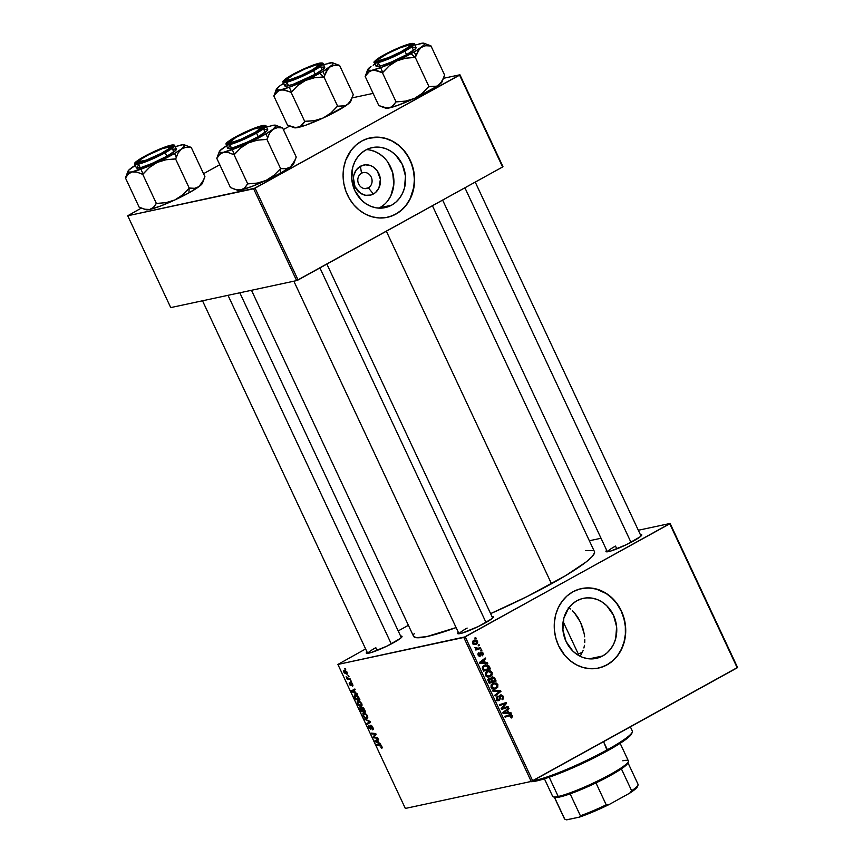 <?xml version="1.0" encoding="UTF-8"?>
<svg xmlns="http://www.w3.org/2000/svg" width="863" height="863" viewBox="0 0 863 863"><rect width="100%" height="100%" fill="white"/><g stroke="black" fill="none" stroke-linecap="round" stroke-linejoin="round"><path stroke-width="1.29" d="M361.521 173.247A8.134 7.098 77.9 0 0 358.663 184.024A8.134 7.098 77.9 0 0 368.361 187.854L373.399 193.992A15.426 13.474 -102.1 0 1 354.995 186.71A15.426 13.474 -102.1 0 1 360.421 166.279L361.521 173.247A8.134 7.098 -102.1 0 1 363.237 172.6A8.134 7.098 -102.1 0 1 371.608 178.048A8.134 7.098 -102.1 0 1 368.361 187.854A8.134 7.098 -102.1 0 1 366.646 188.501A8.134 7.098 -102.1 0 1 358.274 183.053A8.134 7.098 -102.1 0 1 361.521 173.247L360.421 166.279L365.47 164.811L370.745 165.674L373.204 166.958L377.325 170.971L380.4 179.353L378.922 187.994L375.599 192.438L373.399 193.992L370.95 195.006L365.685 195.308L360.615 193.301L354.995 186.71L353.399 177.907L353.895 174.984L356.354 169.849L360.421 166.279A15.426 13.474 -102.1 0 1 378.825 173.549A15.426 13.474 -102.1 0 1 373.399 193.992L368.361 187.854L364.812 188.619L368.361 187.854A8.134 7.098 77.9 0 0 371.219 177.088A8.134 7.098 77.9 0 0 361.521 173.247M379.04 208.145A30.701 26.829 77.9 0 0 379.828 207.724L391.543 205.211A30.701 26.829 -102.1 0 1 385.049 207.638A30.701 26.829 -102.1 0 1 353.431 187.066A30.701 26.829 -102.1 0 1 365.696 150.033L370.572 148.005L375.75 147.12L381.047 147.4L386.246 148.846L391.155 151.403L395.578 154.952L402.331 164.52L405.47 176.074L404.52 187.864L402.536 193.28L399.634 198.091L395.912 202.125L391.543 205.211L386.667 207.239L381.478 208.123L376.182 207.843L370.982 206.397L366.074 203.841L361.651 200.292L354.898 190.723L351.759 179.17L352.708 167.379L354.693 161.964L357.595 157.152L361.317 153.118L365.696 150.033A30.701 26.829 -102.1 0 1 372.18 147.605A30.701 26.829 -102.1 0 1 403.798 168.177A30.701 26.829 -102.1 0 1 391.543 205.211L379.828 207.724A30.701 26.829 77.9 0 0 393.032 174.013A30.701 26.829 77.9 0 0 366.484 149.612M387.239 217.336A40.647 35.512 77.9 0 0 395.718 214.143L395.944 214.089A40.647 35.512 -102.1 0 1 387.358 217.314A40.647 35.512 -102.1 0 1 345.502 190.076A40.647 35.512 -102.1 0 1 361.726 141.057L355.934 145.146L351.014 150.475L345.696 160.345L343.711 167.821L343.086 175.664L343.83 183.571L345.912 191.262L349.267 198.414L353.754 204.779L359.213 210.087L365.416 214.153L372.147 216.807L379.127 217.961L386.095 217.552L392.784 215.621L398.933 212.212L404.316 207.487L408.728 201.608L411.975 194.801L413.96 187.336L414.585 179.493L413.841 171.575L411.759 163.884L408.404 156.732L403.916 150.367L398.458 145.06L392.255 140.993L385.524 138.339L378.544 137.185L368.177 138.371L361.726 141.057A40.647 35.512 -102.1 0 1 370.313 137.832A40.647 35.512 -102.1 0 1 412.169 165.07A40.647 35.512 -102.1 0 1 395.944 214.089L395.718 214.143A40.647 35.512 77.9 0 0 411.975 165.178A40.647 35.512 77.9 0 0 370.205 137.864M602.687 655.966A30.701 26.829 -102.1 0 1 596.204 658.393A30.701 26.829 -102.1 0 1 564.585 637.822A30.701 26.829 -102.1 0 1 576.84 600.788L581.716 598.76L586.905 597.876L592.191 598.156L597.401 599.602L602.298 602.147L606.732 605.707L613.485 615.265L616.624 626.829L615.675 638.62L613.69 644.035L610.777 648.847L607.067 652.881L602.687 655.966L597.811 657.994L592.622 658.879L587.336 658.598L582.137 657.153L577.228 654.596L572.795 651.036L566.052 641.479L562.903 629.925L563.852 618.135L568.749 607.908L572.46 603.873L576.84 600.788A30.701 26.829 -102.1 0 1 583.323 598.35A30.701 26.829 -102.1 0 1 614.952 618.933A30.701 26.829 -102.1 0 1 602.687 655.966L589.289 658.836L602.687 655.966M598.393 668.091A40.647 35.512 77.9 0 0 606.872 664.898L607.088 664.844A40.647 35.512 -102.1 0 1 598.501 668.07A40.647 35.512 -102.1 0 1 556.646 640.831A40.647 35.512 -102.1 0 1 572.881 591.813L567.077 595.891L562.169 601.231L558.318 607.606L555.686 614.769L554.38 622.46L554.434 630.378L555.858 638.221L558.588 645.675L564.909 655.535L570.357 660.842L576.57 664.909L583.291 667.563L590.27 668.717L597.239 668.307L603.927 666.376L610.087 662.967L615.47 658.242L619.871 652.352L623.129 645.556L625.103 638.081L625.74 630.249L624.995 622.331L621.382 610.982L617.444 604.186L612.439 598.329L606.581 593.615L600.087 590.238L593.205 588.329L586.193 587.951L579.332 589.127L572.881 591.813A40.647 35.512 -102.1 0 1 581.468 588.588A40.647 35.512 -102.1 0 1 623.323 615.826A40.647 35.512 -102.1 0 1 607.088 664.844L606.872 664.898A40.647 35.512 77.9 0 0 623.118 615.934A40.647 35.512 77.9 0 0 581.349 588.609M375.804 647.671A18.576 2.309 -25.1 0 0 367.821 653.345A18.576 2.309 154.9 0 1 375.804 647.671L377.109 650.454L375.804 647.671M393.539 642.719A19.741 2.449 154.9 0 1 366.548 653.313A19.741 2.449 154.9 0 1 366.969 651.856L366.473 653.28L371.025 652.601L386.991 646.096L400.432 638.372L402.05 636.603L400.626 636.096A19.741 2.449 154.9 0 1 402.018 636.7A19.741 2.449 154.9 0 1 393.539 642.719M615.502 546.096A18.576 2.309 -25.1 0 0 607.52 551.781A18.576 2.309 154.9 0 1 615.502 546.096L616.808 548.89L615.502 546.096M633.237 541.155A19.741 2.449 154.9 0 1 606.247 551.748A19.741 2.449 154.9 0 1 606.667 550.292L606.171 551.716L610.724 551.036L626.689 544.531L640.119 536.808L641.738 535.038L640.324 534.531A19.741 2.449 154.9 0 1 641.716 535.136A19.741 2.449 154.9 0 1 633.237 541.155M467.142 628.081A18.576 2.309 -25.1 0 0 459.148 633.766A18.576 2.309 154.9 0 1 467.142 628.081M484.866 623.14A19.741 2.449 154.9 0 1 457.875 633.733A19.741 2.449 154.9 0 1 458.307 632.277L457.8 633.701L462.363 633.021L478.318 626.516L491.759 618.793L493.377 617.023L491.953 616.516A19.741 2.449 154.9 0 1 493.345 617.121A19.741 2.449 154.9 0 1 484.866 623.14M594.413 551.554L594.521 552.849L592.126 556.603L586.344 561.802L565.621 575.643L527.045 596.581L490.605 613.625A99.86 12.406 -25.1 0 0 551.489 583.766L386.344 231.219L551.489 583.766A99.86 12.406 -25.1 0 0 594.434 551.586L432.439 205.75M463.798 637.455L531.241 781.447L405.34 808.437L337.897 664.445L463.798 637.455L669.764 523.819L737.207 667.811L532.698 780.832L465.243 636.84L670.109 523.453L737.552 667.433L670.109 523.453L638.318 530.26L670.109 523.453L737.552 667.433L531.241 781.447L532.698 780.832L465.243 636.84L337.897 664.445L365.61 648.944L337.897 664.445L405.34 808.437L531.241 781.447L463.798 637.455M351.036 680.831L350.41 680.778L350.766 681.554L351.392 681.587L350.41 680.778L350.766 681.554L351.392 681.587L351.036 680.831M348.641 675.707L348.005 675.653L348.997 676.473L348.005 675.653L348.372 676.43L348.997 676.473L348.641 675.707M357.951 700.745L357.411 703.636L359.019 705.686L361.759 705.999L361.198 706.312L361.694 703.453L359.288 700.939L357.196 701.241L357.746 704.251L359.612 706.063L361.338 706.279L362.093 705.168L361.694 703.453L357.584 700.875M356.969 693.485L355.491 692.816L354.272 690.217L355.222 689.753L354.855 688.987L351.468 690.81L351.899 691.738L357.347 694.305L355.491 692.816L354.272 690.217L355.222 689.753L354.855 688.987L351.468 690.81L351.899 691.738L357.347 694.305L356.969 693.485M360.335 707.541L359.925 708.739L360.518 708.415L359.925 708.739L361.219 711.63L362.363 711.004L361.219 711.63L365.664 712.04L363.798 708.296L362.341 707.261L361.748 708.35L359.914 707.887L361.219 711.63L365.664 712.04L364.283 709.116L362.104 707.272L361.748 708.35L360.141 707.617M370.044 721.403L364.682 719.041L369.666 721.878L366.797 723.55L367.153 724.316L370.497 722.363L370.044 721.403L364.682 719.041L369.666 721.878L366.797 723.55L367.153 724.316L370.497 722.363L370.044 721.403M381.737 748.253L381.899 746.581L379.979 745.028L376.721 744.726L377.077 745.492L378.221 744.866L377.077 745.492L380.971 745.373L380.227 745.783L381.813 746.409L380.95 747.52L381.36 748.264L382.19 747.498L380.95 745.362L376.721 744.726L377.077 745.492L380.896 745.966L381.565 747.11L380.95 747.52L381.931 748.189M377.563 737.455L373.808 737.142L376.095 734.327L375.729 733.528L371.284 733.119L371.64 733.895L375.394 734.208L373.096 737.002L373.474 737.8L377.918 738.221L377.563 737.455L373.808 737.142L376.095 734.327L375.729 733.528L371.284 733.119L371.64 733.895L375.394 734.208L373.096 737.002L373.474 737.8L377.918 738.221L377.563 737.455M380.378 743.475L378.911 742.806L377.692 740.206L378.63 739.742L378.274 738.976L374.876 740.799L375.319 741.727L380.766 744.294L378.911 742.806L377.692 740.206L378.63 739.742L378.274 738.976L374.876 740.799L375.319 741.727L380.766 744.294L380.378 743.475M370.659 725.265L370.259 726.937L370.81 726.635L370.464 728.34L371.025 728.027L370.249 728.696L369.116 727.552L368.857 725.233L368.652 727.628L370.907 729.3L370.81 726.29L371.694 725.664L371.058 726.02L372.784 727.142L372.697 728.793L373.291 728.469L372.223 729.106L373.161 729.559L372.622 729.861L372.87 727.315L371.187 725.33L370.162 725.772L370.346 728.663L369.051 727.412L368.857 725.233L368.469 727.196L370.756 729.408L371.381 726.074L372.74 729.828L373.334 729.127L372.87 727.315L370.475 725.33M363.647 712.892L363.107 715.783L364.704 717.822L367.444 718.145L366.883 718.458L367.293 715.405L364.973 713.075L362.892 713.377L363.431 716.398L365.308 718.21L367.023 718.415L367.767 717.412L367.379 715.589L363.28 713.021M352.536 686.15L352.643 684.132L350.982 682.514L351.338 684.586L350.648 684.985L349.569 682.396L349.526 684.316L351.068 685.729L351.899 682.978L351.37 683.269L352.579 684.003L352.082 685.405L352.536 686.15L352.999 685.2L351.176 682.514L350.842 684.866L350.259 684.801L349.569 682.396L349.181 683.323L350.054 685.179L351.306 685.578L351.478 683.259L352.719 686.085M355.071 694.791L354.283 696.732L355.524 699.494L356.667 698.857L355.524 699.494L359.968 699.893L358.016 696.182L355.783 694.78L354.154 695.912L355.524 699.494L359.968 699.893L358.318 696.581L354.715 694.909M344.24 670.281L343.895 672.309L347.217 674.111L346.872 671.867L344.887 670.281L343.625 670.864L344.208 672.87L347.012 674.262L347.088 672.277L343.992 670.378M350.011 678.631L347.767 678.275L346.106 676.775L347.455 678.404L346.775 678.34L347.142 679.105L350.367 679.408L346.106 676.775L347.455 678.404L346.775 678.34L347.142 679.105L350.367 679.408L350.011 678.631M345.351 668.696L344.715 668.631L345.707 669.451L344.715 668.631L345.081 669.408L345.707 669.451L345.351 668.696M398.21 630.929L408.404 625.297L398.21 630.929M589.364 540.756L601.036 538.253L589.364 540.756M481.489 649.828L480.508 650.152L480.874 650.929L481.845 650.594L481.489 649.828L480.508 650.152L480.874 650.929L481.845 650.594L481.489 649.828M479.094 644.704L478.113 645.028L478.48 645.804L479.45 645.47L479.094 644.704L478.113 645.028L478.48 645.804L479.45 645.47L479.094 644.704M492.169 672.417L490.508 670.875L487.681 670.939L485.718 672.353L485.297 675.017L487.088 676.862L489.871 676.786L492.115 674.931L492.169 672.417L488.339 670.745L487.034 671.241L485.427 675.308L487.39 676.959L490.637 676.419L492.169 672.417M487.422 662.482L485.286 662.536L484.067 659.936L485.664 658.749L485.308 657.984L479.504 662.45L479.936 663.377L487.8 663.302L487.422 662.482L485.211 662.957L487.422 662.482L485.286 662.536L484.067 659.936L485.664 658.749L485.308 657.984L479.504 662.45L479.936 663.377L487.8 663.302L487.422 662.482M494.736 678.113L492.6 676.84L490.961 678.706L488.544 678.836L488.005 680.335L489.256 683.269L496.106 681.036L494.736 678.113L491.802 677.088L490.961 678.706L488.954 678.545L488.005 680.335L489.256 683.269L496.106 681.036L494.736 678.113M500.497 690.4L492.719 690.68L493.107 691.49L499.763 691.252L494.833 695.19L495.189 695.956L500.95 691.371L500.497 690.4L498.501 691.328L500.497 690.4L492.719 690.68L493.107 691.49L499.763 691.252L494.833 695.19L495.189 695.956L500.95 691.371L500.497 690.4M511.694 717.8L512.579 716.204L511.22 714.564L504.758 716.366L505.114 717.142L510.982 715.373L511.716 716.258L510.648 717.336L511.241 718.005L512.374 715.546L509.785 714.726L504.758 716.366L505.114 717.142L510.486 715.405L507.768 716.031L511.619 715.902L510.648 717.336L511.694 717.8M508.016 706.452L502.223 708.372L506.549 703.334L506.182 702.525L499.321 704.758L499.677 705.535L505.481 703.604L501.133 708.642L501.511 709.44L508.372 707.218L508.016 706.452L502.223 708.372L506.549 703.334L506.182 702.525L499.321 704.758L499.677 705.535L505.481 703.604L501.133 708.642L501.511 709.44L508.372 707.218L508.016 706.452M510.831 712.471L508.706 712.525L507.487 709.925L509.084 708.739L508.728 707.973L502.913 712.439L503.356 713.367L511.22 713.291L510.831 712.471L508.631 712.946L510.831 712.471L508.706 712.525L507.487 709.925L509.084 708.739L508.728 707.973L502.913 712.439L503.356 713.367L511.22 713.291L510.831 712.471M498.89 699.688L496.57 699.095L497.401 698.922L497.886 696.883L496.559 697.175L498.037 696.808L496.581 697.121L498.037 696.808L497.617 696.085L496.656 699.3L499.278 700.422L498.221 700.648L499.278 700.422L500.249 698.803L499.321 698.998L500.249 698.803L500.281 697.638L499.364 697.833L500.281 697.638L500.389 696.236L499.386 696.452L500.853 695.729L499.494 696.02L500.853 695.729L502.6 696.635L502.288 699.72L503.356 696.279L501.036 694.791L499.515 695.977L499.17 699.451L498.231 699.774L497.401 698.922L497.617 696.085L496.441 697.487L496.656 699.3L497.778 700.529L499.483 700.292L500.389 696.236L501.349 695.61L502.838 697.466L501.856 698.998L502.288 699.72L503.053 699.159L503.356 696.279L500.432 695.006L498.89 699.688L496.408 700.26M497.865 684.553L496.193 683.021L493.377 683.086L491.101 685.006L491.047 687.304L492.773 689.008L495.556 688.922L497.735 687.207L497.865 684.553L494.035 682.892L492.719 683.388L491.112 687.455L493.075 689.095L496.322 688.566L497.865 684.553M481.371 652.762L480.281 653L482.536 653.377L482.341 655.804L483.399 654.262L482.503 652.234L480.562 652.374L479.709 655.47L478.728 654.877L478.76 652.773L477.919 654.197L478.555 655.826L479.957 656.258L480.81 655.524L481.101 653.021L482.05 652.784L482.341 655.804L483.129 653.097L480.961 652.029L479.774 655.438L478.771 654.985L478.76 652.773L478.188 655.265L480.227 656.139L481.565 652.687L479.353 653.162M489.407 666.732L487.336 664.844L483.722 665.578L482.309 667.843L483.571 671.134L490.421 668.901L489.407 666.732L488.544 666.916L489.407 666.732L488.706 665.643L485.448 664.834L484.089 665.351L482.363 668.34L483.571 671.134L490.421 668.901L489.407 666.732M477.573 641.241L476.214 640.066L474.143 640.195L472.73 641.198L472.482 643.054L473.96 644.488L476.085 644.305L477.66 642.913L477.573 641.241L474.747 640.012L473.647 640.432L472.568 643.259L475.416 644.51L476.603 644.057L477.573 641.241M478.458 648.253L474.833 647.66L476.516 648.933L475.481 649.256L475.837 650.033L480.82 648.404L478.62 648.879L478.339 648.296L478.62 648.879L480.82 648.404L480.464 647.638L477.045 648.566L474.833 647.66L476.516 648.933L475.481 649.256L475.837 650.033L480.82 648.404L480.464 647.638L475.47 648.944M475.804 637.692L474.823 638.005L475.189 638.782L476.16 638.447L475.804 637.692L474.823 638.005L475.189 638.782L476.16 638.447L475.804 637.692M582.32 652.439A70.831 8.803 -25.1 0 0 578.232 653.874L582.32 652.439M580.756 655.233L583.118 650.529L580.756 655.233M583.917 647.973L584.456 645.319L583.917 647.973M584.747 642.547L584.801 639.699L584.747 642.547M584.629 636.808L584.219 633.863L584.629 636.808M582.773 627.994L584.219 633.863L580.54 622.309L582.773 627.994M577.681 617.121L580.54 622.309L574.251 612.59L577.681 617.121M572.385 610.67L574.251 612.59L572.385 610.67M568.339 607.498L570.411 608.965L568.339 607.498M253.625 188.781L296.635 280.604L170.734 307.595L127.724 215.772L253.625 188.781L459.591 75.157L502.6 166.98L298.08 279.99L255.07 188.166L459.936 74.779L502.946 166.602L459.936 74.779L443.366 78.328L459.936 74.779L502.6 166.98L296.635 280.604L298.08 279.99L255.07 188.166L127.724 215.772L141.381 208.048L127.724 215.772L170.734 307.595L296.635 280.604L253.625 188.781M203.539 173.69L219.763 164.725L203.539 173.69M283.377 129.569L289.741 126.063L283.377 129.569M352.028 97.907L373.118 93.387L352.028 97.907M251.478 290.292L413.56 636.311A99.86 12.406 -25.1 0 0 456.106 627.574L426.861 636.57L416.398 637.692L413.582 636.344M413.474 635.049L414.24 633.356M585.427 550.529L593.442 550.67M600.421 667.574L606.872 664.898L612.665 660.81L617.584 655.481L621.425 649.105L624.057 641.932L625.373 634.24L625.319 626.322L623.895 618.491L621.155 611.026L617.218 604.24L612.223 598.372L606.365 593.658L596.452 589.138L589.472 587.994L582.503 588.393M389.267 216.829L395.718 214.143L401.522 210.054L406.43 204.725L410.281 198.35L413.733 187.379L414.369 179.536L413.625 171.618L411.532 163.938L408.177 156.775L403.69 150.421L398.242 145.103L392.029 141.047L385.308 138.382L378.328 137.239L371.36 137.638M379.828 207.724L384.208 204.628M387.919 200.604L390.831 195.793L393.808 184.563L392.687 172.654L387.649 161.899M383.873 157.465L379.45 153.905L374.542 151.359L369.342 149.914M505.901 707.121L506.171 707.692L508.372 707.218L501.414 709.235L506.171 707.692L505.901 707.121M503.28 704.079L499.591 705.33L503.28 704.079M504.068 703.216L504.348 703.798L506.549 703.334L504.294 703.863L504.068 703.216M502.395 707.11L503.658 706.84L502.395 707.11M501.166 708.599L502.223 708.372L501.166 708.599M507.217 709.138L509.084 708.739L507.217 709.138M505.686 710.314L507.487 709.925L505.686 710.314M506.408 712.806L508.706 712.525L506.408 712.806M502.838 713.011L507.778 712.514L503.086 712.806L506.808 710.443L505.028 710.821L506.808 710.443L507.778 712.514L506.808 710.443L503.873 712.633L505.438 712.525L503.183 713M509.968 715.556L508.383 715.859M508.9 715.017L509.871 715.546M511.522 715.729L512.374 715.546L511.522 715.729M509.957 715.664L508.641 715.006M500.853 695.729L498.922 696.096M498.037 699.278L497.077 700.896M498.717 700.637L499.278 700.422M500.982 694.801L500.432 695.006M497.617 700.443L497.94 699.785M499.051 691.77L500.95 691.371L499.051 691.77M492.902 691.069L498.285 690.875L492.902 691.069M495.2 688.145L494.111 689.041L496.322 688.566L493.765 689.213L495.373 687.919M491.845 684.251L492.406 684.165M492.471 688.76L491.77 688.825M495.998 687.789L491.921 688.523L493.28 688.232L491.025 687.25L491.856 687.077L493.01 684.186L491.381 684.532L494.132 683.755L497.099 684.909L495.998 687.789L494.682 688.286L492.115 687.498L491.867 685.341L493.517 683.938L496.279 684.014L497.293 685.772L495.998 687.789M492.309 688.793L494.726 688.275M494.132 683.755L491.532 684.337M493.647 680.961L493.906 681.511L496.106 681.036L489.148 683.065L493.906 681.511L493.647 680.961M489.548 678.318L488.954 678.545M488.426 678.944L490.961 678.706L488.285 678.868M492.363 676.883L491.802 677.088M491.834 681.543L488.857 682.428L489.699 682.245L489.084 680.939L488.253 681.123L489.084 680.939L489.343 679.289L488.07 679.559L490.411 679.224L491.252 680.314L491.834 681.543L489.699 682.245L488.825 680.249L489.343 679.289L490.691 679.418L491.834 681.543M489.041 680.788L488.21 679.699M492.137 677.854L493.593 678.027L494.952 680.529L492.633 681.285L491.597 678.782L492.137 677.854L493.895 678.383L494.952 680.529L491.791 681.468L492.633 681.285L491.878 679.677L491.015 679.861L491.878 679.677L492.137 677.854L491.004 678.102L492.493 677.725L490.292 678.199M489.936 678.329L489.666 680.152M489.343 679.289L490.411 679.224M480.249 653.313L481.047 653.14L480.249 653.313M480.227 654.262L480.95 654.111L480.227 654.262M479.44 656.312L480.227 656.139L479.44 656.312M477.983 653.744L479.202 653.485L477.983 653.744M478.124 655.125L478.771 654.985L478.124 655.125M479.774 655.438L478.771 654.985M482.46 653.237L483.129 653.097L482.46 653.237M483.798 659.149L485.664 658.749L483.798 659.149M482.266 660.324L484.067 659.936L482.266 660.324M482.989 662.816L485.286 662.536L482.989 662.816M479.418 663.021L484.359 662.525L479.666 662.816L483.388 660.454L481.608 660.831L483.388 660.454L484.359 662.525L483.388 660.454L480.454 662.644L482.018 662.536L479.763 663.011M487.951 668.814L488.21 669.375L490.421 668.901L483.463 670.918L488.21 669.375L487.951 668.814M484.348 665.211L485.891 665.621M487.606 665.88L488.706 665.643L487.606 665.88M485.998 665.697L484.219 665.211M482.859 666.301L485.017 666.182M489.267 668.394L483.172 670.281L484.003 670.098L483.496 668.998L482.654 669.181L483.496 668.998L483.151 667.984L482.331 668.156L484.413 666.128L482.762 666.484L485.589 665.675L489.267 668.394L484.003 670.098L483.345 667.088L486.505 665.6L487.973 666.139L489.267 668.394M485.589 665.675L482.924 666.279M489.515 676.009L488.426 676.894L490.637 676.419L488.08 677.077M488.048 677.088L489.677 675.783M486.16 672.104L487.282 672.018M486.786 676.624L486.085 676.678M490.313 675.643L486.236 676.387L487.584 676.096L485.34 675.114L486.171 674.931L487.325 672.04L485.686 672.396L488.447 671.619L491.414 672.762L490.313 675.643L488.997 676.15L486.43 675.351L486.182 673.194L488.372 671.63L490.583 671.878L491.608 673.636L490.313 675.643M486.624 676.646L489.041 676.139M488.447 671.619L485.837 672.201M475.308 643.679L474.391 644.532L476.603 644.057L474.337 644.564M473.647 640.432L474.715 640.907M474.143 644.661L475.448 643.388M474.79 640.972L473.539 640.443M476.171 643.334L472.503 643.118L473.992 641.198L472.546 641.511L474.758 640.896L476.559 641.058L476.948 642.644L476.171 643.334L473.151 642.978L473.992 641.198L477.002 641.554L476.171 643.334L473.01 644.176M473.992 641.198L472.633 641.349M478.426 645.686L479.45 645.47L478.426 645.686M478.62 648.879L475.74 649.817L478.62 648.879M480.82 650.81L481.845 650.594L480.82 650.81M475.135 638.663L476.16 638.447L475.135 638.663M374.639 737.153L373.474 737.8L374.639 737.153M374.79 736.063L373.096 737.002L374.79 736.063M375.772 734.758L374.089 735.697L375.772 734.758M375.998 734.111L374.822 734.758L375.998 734.111M375.427 733.507L374.251 734.154L375.427 733.507M372.784 733.259L371.64 733.895L372.784 733.259M375.912 741.403L375.319 741.727L375.912 741.403M378.62 739.699L377.692 740.206L378.62 739.699M378.264 742.482L375.567 741.285L378.577 739.623L375.567 741.285L378.609 739.688L377.293 740.411L378.264 742.482L375.567 741.285L377.293 740.411L378.264 742.482M381.414 746.624L381.317 747.509M372.6 728.944L373.301 728.555M370.637 729.451L371.079 728.404M370.173 721.684L366.797 723.55L370.173 721.684M369.472 721.964L368.771 722.353L369.472 721.964M369.666 721.878L368.771 722.353M369.267 721.058L368.587 721.436L369.267 721.058M365.718 719.494L365.071 719.85L365.718 719.494M366.548 717.692L364.715 717.164L363.571 715.707L363.959 713.658L364.995 713.086L363.959 713.658L367.293 715.416L366.548 717.692L365.222 717.498L363.474 715.503L363.744 713.723L366.581 715.082L367.185 716.786L366.548 717.692L367.778 717.056M364.941 713.065L363.959 713.658M363.107 707.595L361.748 708.35L363.107 707.595M362.104 707.272L361.748 708.35M362.762 711.036L361.37 710.918L360.766 709.613L360.702 708.296L362.223 708.167L361.446 708.599L362.762 711.036L361.37 710.918L360.594 708.34L362.762 711.036M361.36 707.919L360.702 708.296M364.779 711.22L363.28 711.09L362.449 708.027L363.161 707.638L362.449 708.027L364.143 708.836L365.178 711.004L363.28 711.09L362.32 708.07L363.485 708.663L364.779 711.22M363.14 707.628L362.449 708.027M352.492 691.414L351.899 691.738L352.492 691.414M355.2 689.71L353.873 690.422L355.189 689.699M354.844 692.493L352.147 691.295L355.157 689.634L352.147 691.295L353.873 690.422L354.844 692.493L352.147 691.295L353.873 690.422L354.844 692.493M359.094 699.084L355.685 698.771L354.79 696.7L356.441 694.985L355.394 695.556L359.483 698.868L355.685 698.771L354.876 695.848L357.293 696.15L359.094 699.084M360.853 705.556L359.03 705.017L357.875 703.572L358.264 701.511L359.299 700.939L358.264 701.511L361.608 703.28L360.853 705.556L358.123 704.003L357.638 702.104L358.932 701.522L361.144 703.345L360.853 705.556L362.093 704.92M359.256 700.918L358.264 701.511M346.419 673.582L344.261 672.266L345.534 670.529L344.596 671.047L347.045 672.18L346.419 673.582L344.208 672.137L344.337 671.144L345.772 671.306L346.624 673.496M345.491 670.508L344.596 671.047M348.35 678.437L347.142 679.105L348.35 678.437M356.376 694.952L355.394 695.556M631.824 733.302L629.051 736.829L622.061 742.061L607.304 750.918L607.369 749.753A58.058 7.217 154.9 0 1 532.514 780.907A58.058 7.217 -25.1 0 0 607.369 749.753L603.571 741.662L607.304 750.918A56.904 7.066 -25.1 0 0 631.748 733.572L632.309 732.061A58.058 7.217 154.9 0 1 607.369 749.753A58.058 7.217 -25.1 0 0 632.342 731.047L630.368 726.851M530.314 781.641A56.904 7.066 -25.1 0 0 607.304 750.918L583.388 763.054L558.739 773.69L539.159 780.325L531.856 781.673L529.289 781.382M419.289 49.245L421.155 47.454A31.413 3.905 154.9 0 1 411.015 53.733L415.179 57.433A36.063 4.477 -25.1 0 0 415.47 57.271L417.757 51.532L421.155 47.454L425.61 45.717L430.928 45.847L444.618 75.059L442.136 80.939L438.749 85.016L436.635 86.181L428.976 86.624L415.286 57.411L419.289 49.245M384.736 54.768L398.275 48.22L409.375 44.337L411.802 44.207L411.543 45.372L403.517 50.744A19.741 2.449 154.9 0 1 376.516 61.349A19.741 2.449 154.9 0 1 384.736 54.768A19.741 2.449 154.9 0 1 403.377 46.192A19.741 2.449 154.9 0 1 411.996 44.725A19.741 2.449 154.9 0 1 403.517 50.744L389.979 57.292L378.879 61.187L376.441 61.316L376.7 60.14L384.736 54.768M377.886 64.035L376.322 66.494L381.414 65.728L391.446 62.007L406.57 54.682L404.909 51.133L414.402 44.024A22.06 2.74 154.9 0 1 404.909 51.133L406.57 54.682A22.06 2.74 -25.1 0 0 416.063 47.573L414.402 44.024C414.564 43.409 413.377 43.258 410.831 43.571C403.593 45.448 394.628 49.245 383.916 54.952L383.959 54.941C388.382 52.352 402.881 45.372 410.626 43.635C417.929 42.147 409.526 47.821 404.283 50.583L404.909 51.133A22.06 2.74 154.9 0 1 374.434 62.74L378.781 62.46L388.447 59.018L404.909 51.133L404.283 50.583L411.737 45.879L413.258 43.495L402.201 46.386L383.959 54.941L376.505 59.633L374.984 62.017L386.041 59.137L404.283 50.583C399.871 53.161 385.362 60.14 377.616 61.877C370.324 63.366 378.728 57.692 383.959 54.941L383.916 54.952C367.616 65.167 376.721 61.543 374.434 62.74L376.095 66.289A22.06 2.74 -25.1 0 0 406.57 54.682L415.545 48.684L415.837 47.368L412.277 47.713M442.158 81.284L440.303 83.787L436.635 86.181L428.577 86.807L422.212 93.409L414.477 98.425L405.707 101.09L396.074 101.888L382.395 72.665L389.148 65.879L396.883 60.863L405.653 58.199L415.286 57.411L428.976 86.624L422.212 93.409L414.477 98.425L396.969 105.664L387.066 108.069L378.825 105.577L365.146 76.365L369.763 71.111L374.154 70.173L382.395 72.665L396.074 101.888L391.457 107.141L385.534 108.112M373.15 65.243L375.373 63.495M367.638 70.464L365.146 76.365L378.825 105.577L384.531 107.67L389.407 107.907A31.413 3.905 -25.1 0 0 414.477 98.425L405.707 101.09L395.869 101.931L393.194 105.815L389.407 107.907A31.413 3.905 -25.1 0 1 385.653 108.155L381.834 106.796M443.399 78.231L440.605 83.226L436.764 86.408L414.477 98.425A31.413 3.905 -25.1 0 0 438.749 85.016A31.413 3.905 -25.1 0 0 442.104 81.715L444.618 75.059L430.928 45.847L425.211 43.754M414.876 45.059L423.388 43.15L424.564 43.722L423.809 45.189L416.797 50.367L400.594 59.105L382.536 66.947L371.813 70.345L367.595 70.151L371.014 66.408M367.649 69.709L365.329 76.224A36.063 4.477 -25.1 0 0 365.351 76.322L368.026 72.427L371.813 70.345A31.413 3.905 154.9 0 1 367.649 69.709A31.413 3.905 154.9 0 1 371.004 66.408M382.19 72.708A36.063 4.477 -25.1 0 0 382.784 72.481L389.148 65.879L396.883 60.863A31.413 3.905 154.9 0 1 371.813 70.345L376.689 70.572L382.784 72.481A36.063 4.477 154.9 0 1 382.19 72.708M414.887 57.594A36.063 4.477 -25.1 0 0 415.179 57.433L411.015 53.733A31.413 3.905 154.9 0 1 396.883 60.863L405.653 58.199L415.47 57.271A36.063 4.477 154.9 0 1 415.179 57.433A36.063 4.477 154.9 0 1 414.887 57.594M418.296 44.293L420.346 43.517A31.413 3.905 154.9 0 1 424.1 43.269A31.413 3.905 154.9 0 1 421.155 47.454L425.61 45.717L430.745 45.987A36.063 4.477 -25.1 0 0 430.723 45.89L424.1 43.269M411.198 45.728A18.576 2.309 -25.1 0 0 411.187 45.717L409.655 45.178A17.422 2.168 154.9 0 1 400.766 51.877L388.684 57.497L379.785 60.356L378.339 60.108L379.289 58.76L387.487 53.646A17.422 2.168 154.9 0 1 409.655 45.178M464.909 187.8L630.993 542.352L464.909 187.8M387.487 53.646L399.569 48.015L408.458 45.167L409.914 45.405L408.954 46.764L400.766 51.877A17.422 2.168 154.9 0 1 378.361 59.849A17.422 2.168 154.9 0 1 387.487 53.646M377.8 61.359A18.576 2.309 -25.1 0 0 377.789 61.37L378.361 59.849M319.871 65.308A18.576 2.309 -25.1 0 0 319.849 65.297L318.328 64.768A17.422 2.168 154.9 0 1 312.6 69.698L318.49 65.405L317.994 64.703L315.178 65.167L304.617 69.137L292.978 74.984A17.422 2.168 154.9 0 1 318.328 64.768M292.978 74.984L287.099 79.277L287.595 79.979L290.41 79.515L300.971 75.545L312.6 69.698A17.422 2.168 154.9 0 1 295.437 77.832A17.422 2.168 154.9 0 1 287.023 79.428A17.422 2.168 154.9 0 1 292.978 74.984M286.462 80.939A18.576 2.309 -25.1 0 0 286.462 80.96L287.023 79.428M327.962 68.824L329.817 67.034A31.413 3.905 154.9 0 1 319.688 73.312L323.852 77.012A36.063 4.477 -25.1 0 0 324.143 76.85L326.43 71.111L329.817 67.034L334.272 65.297L339.591 65.426L353.28 94.639L350.81 100.518L347.411 104.596L345.308 105.761L337.638 106.203L323.949 76.99L327.962 68.824M293.409 74.347L306.937 67.799L318.037 63.916L320.475 63.786L320.216 64.962L312.179 70.324A19.741 2.449 154.9 0 1 285.189 80.928A19.741 2.449 154.9 0 1 293.409 74.347A19.741 2.449 154.9 0 1 312.05 65.771A19.741 2.449 154.9 0 1 320.658 64.304A19.741 2.449 154.9 0 1 312.179 70.324L298.652 76.872L287.541 80.766L285.114 80.895L285.373 79.72L293.409 74.347M286.559 83.614L284.747 85.588L285.987 86.192L293.021 84.358L315.243 74.261L313.582 70.712L323.064 63.603A22.06 2.74 154.9 0 1 313.582 70.712L315.243 74.261A22.06 2.74 -25.1 0 0 324.725 67.152L323.064 63.603C323.226 62.988 322.039 62.837 319.493 63.15C312.255 65.027 303.291 68.824 292.589 74.531L292.633 74.52C297.055 71.942 311.554 64.952 319.299 63.215C326.592 61.726 318.188 67.411 312.956 70.162L313.582 70.712A22.06 2.74 154.9 0 1 283.107 82.319L287.444 82.039L297.109 78.598L313.582 70.712L312.956 70.162L320.41 65.459L321.931 63.075L310.874 65.966L292.633 74.52L283.42 81.133L286.289 81.456L291.435 79.935L312.956 70.162C308.533 72.74 294.035 79.72 286.289 81.456C278.997 82.945 287.401 77.271 292.633 74.52L292.589 74.531C276.289 84.747 285.383 81.122 283.107 82.319L284.768 85.868A22.06 2.74 -25.1 0 0 315.243 74.261L324.218 68.263L324.51 66.947L320.95 67.292M350.831 100.863L348.965 103.377L345.308 105.761L337.25 106.386L330.885 112.999L323.15 118.004L314.369 120.669L304.747 121.467L291.058 92.244L297.811 85.459L305.556 80.442L314.326 77.778L323.949 76.99L337.638 106.203L330.885 112.999L323.15 118.004L305.642 125.243L295.739 127.648L287.498 125.157L273.808 95.944L278.436 90.691L282.816 89.752L291.058 92.244L304.747 121.467L300.119 126.721L294.207 127.692M281.823 84.822L284.035 83.075M276.3 90.043L273.808 95.944L287.498 125.157L293.193 127.249L298.08 127.487A31.413 3.905 -25.1 0 0 323.15 118.004L314.369 120.669L305.135 121.284L301.856 125.405L298.08 127.487A31.413 3.905 -25.1 0 1 294.326 127.746L290.497 126.376M352.061 97.81L349.278 102.816L345.437 105.987L323.15 118.004A31.413 3.905 -25.1 0 0 347.411 104.596A31.413 3.905 -25.1 0 0 350.777 101.295L353.28 94.639L339.591 65.426L333.884 63.333M323.549 64.639L332.05 62.729L333.237 63.301L332.471 64.768L322.73 71.586L309.267 78.684L291.198 86.527L280.475 89.925L276.257 89.73L279.677 85.987A31.413 3.905 154.9 0 1 283.593 83.355M279.677 85.987L279.677 85.998A31.413 3.905 154.9 0 0 276.311 89.288A31.413 3.905 154.9 0 0 280.475 89.925L285.362 90.162L290.853 92.287A36.063 4.477 -25.1 0 0 291.457 92.061L297.811 85.459L305.556 80.442A31.413 3.905 154.9 0 1 280.475 89.925L276.699 92.007L274.013 95.901A36.063 4.477 154.9 0 1 273.992 95.804A36.063 4.477 -25.1 0 0 274.013 95.901L276.311 89.288M291.058 92.244L291.457 92.061A36.063 4.477 154.9 0 1 290.853 92.287L291.058 92.244M323.56 77.174A36.063 4.477 -25.1 0 0 323.852 77.012L319.688 73.312A31.413 3.905 154.9 0 1 305.556 80.442L314.326 77.778L324.143 76.85A36.063 4.477 154.9 0 1 323.852 77.012A36.063 4.477 154.9 0 1 323.56 77.174M326.958 63.873L329.019 63.107A31.413 3.905 154.9 0 1 332.762 62.848A31.413 3.905 154.9 0 1 329.817 67.034L334.272 65.297L339.407 65.566A36.063 4.477 -25.1 0 0 339.386 65.469L332.762 62.848M255.869 132.33L255.577 132.104A17.422 2.168 154.9 0 1 238.404 140.238A17.422 2.168 154.9 0 1 230 141.823A17.422 2.168 154.9 0 1 235.955 137.379L230.011 142.179L233.377 141.92L240.917 139.245L255.577 132.104L261.511 127.314L253.452 129.126L235.955 137.379A17.422 2.168 154.9 0 1 261.295 127.163A17.422 2.168 154.9 0 1 255.577 132.104L255.869 132.33M229.439 143.344A18.576 2.309 -25.1 0 0 229.429 143.355L230 141.823M486.02 622.493L319.925 267.918L486.02 622.493M262.837 127.713A18.576 2.309 -25.1 0 0 262.816 127.702L261.295 127.163M293.798 163.269L290.389 167.001A31.413 3.905 -25.1 0 0 293.744 163.7L296.246 157.044L282.568 127.832L296.246 157.044L293.776 162.924L290.389 167.001L285.923 168.738L280.799 168.468L273.851 175.394L266.117 180.41A31.413 3.905 -25.1 0 0 280.248 173.28L280.507 168.652L280.248 173.28L266.117 180.41L257.347 183.075L247.713 183.862L234.024 154.65L240.788 147.864L248.522 142.848L257.293 140.184L266.926 139.396L269.396 133.517L272.784 129.439L277.25 127.702L282.568 127.832L276.85 125.739M224.79 147.228L222.643 148.393A31.413 3.905 154.9 0 1 226.559 145.761M236.376 136.753A19.741 2.449 154.9 0 1 255.017 128.177A19.741 2.449 154.9 0 1 263.625 126.71A19.741 2.449 154.9 0 1 255.146 132.729L238.296 140.637L230.507 143.172L227.864 142.87L231.252 139.828L239.526 135.07L256.257 127.724L262.546 126.084L263.657 126.624L255.146 132.729A19.741 2.449 154.9 0 1 228.156 143.334A19.741 2.449 154.9 0 1 236.376 136.753L236.376 136.753M229.526 146.02L227.951 148.479L233.053 147.713L246.969 142.276L258.21 136.667A22.06 2.74 -25.1 0 1 227.735 148.274L226.074 144.725L230.41 144.445L240.076 141.003L256.548 133.118L255.923 132.568C251.5 135.146 237.001 142.125 229.256 143.862C221.964 145.351 230.367 139.677 235.599 136.926L228.145 141.618L226.397 143.538L229.256 143.862L234.402 142.341L255.923 132.568L265.124 125.955L262.266 125.62L257.12 127.152L235.599 136.926C240.022 134.337 254.52 127.357 262.266 125.62C269.558 124.132 261.155 129.806 255.923 132.568L256.548 133.118A22.06 2.74 154.9 0 1 226.074 144.725C227.282 143.603 221.942 144.822 235.556 136.937C246.257 131.219 255.232 127.433 262.471 125.556C265.006 125.243 266.203 125.394 266.031 126.009A22.06 2.74 154.9 0 1 256.548 133.118L258.21 136.667L256.548 133.118L266.031 126.009L267.692 129.558A22.06 2.74 -25.1 0 1 258.21 136.667L267.185 130.669L267.476 129.353L263.916 129.698M219.267 152.449L216.98 158.307L219.666 154.412L223.452 152.33L219.58 152.535L219.989 150.669L227.001 145.48M266.516 127.044L273.722 125.2L276.203 125.707L272.784 129.439L265.696 133.992L241.122 146.138L223.452 152.33A31.413 3.905 154.9 0 1 219.288 151.694L216.775 158.35L230.464 187.562L216.775 158.35L219.666 154.412L223.452 152.33L228.328 152.557L234.024 154.65L247.713 183.862L244.822 187.8L241.047 189.892L236.171 189.655L230.464 187.562L236.171 189.655L241.047 189.892L237.174 190.097M295.027 160.216L290.389 167.001L280.248 173.28A31.413 3.905 -25.1 0 0 290.389 167.001L285.923 168.738L280.604 168.609L266.926 139.396L280.604 168.609L273.851 175.394L266.117 180.41L251.769 186.494L241.047 189.892A31.413 3.905 -25.1 0 0 266.117 180.41L257.347 183.075L247.508 183.916L244.822 187.8L241.047 189.892A31.413 3.905 -25.1 0 1 237.293 190.14L233.474 188.781M266.527 139.579A36.063 4.477 -25.1 0 0 267.109 139.256L269.396 133.517L272.784 129.439A31.413 3.905 154.9 0 1 248.522 142.848L257.293 140.184L267.109 139.256A36.063 4.477 154.9 0 1 266.527 139.579M282.374 127.972A36.063 4.477 -25.1 0 0 282.363 127.875L275.739 125.254A31.413 3.905 154.9 0 1 272.784 129.439L277.25 127.702L282.363 127.875A36.063 4.477 154.9 0 1 282.374 127.972M269.925 126.278L271.985 125.502A31.413 3.905 154.9 0 1 275.739 125.254M219.288 151.694A31.413 3.905 154.9 0 1 222.643 148.393L222.643 148.393M234.024 154.65L234.423 154.466A36.063 4.477 154.9 0 1 233.819 154.693L234.024 154.65M233.819 154.693A36.063 4.477 -25.1 0 0 234.423 154.466L240.788 147.864L248.522 142.848A31.413 3.905 154.9 0 1 223.452 152.33L228.328 152.557L233.819 154.693M161.284 153.668L161.068 153.441A17.422 2.168 154.9 0 1 138.663 161.413A17.422 2.168 154.9 0 1 147.789 155.211L162.665 148.501L170.216 146.969L167.918 149.364L161.068 153.441L146.192 160.14L138.641 161.683L140.939 159.277L147.789 155.211A17.422 2.168 154.9 0 1 169.968 146.753A17.422 2.168 154.9 0 1 161.068 153.441L161.284 153.668M138.102 162.924A18.576 2.309 -25.1 0 0 138.102 162.934L138.663 161.413M391.295 643.917L228.005 295.319L391.295 643.917M171.5 147.293A18.576 2.309 -25.1 0 0 171.489 147.282L169.968 146.753M202.471 182.848L199.051 186.581A31.413 3.905 -25.1 0 0 202.417 183.28L204.919 176.624L191.23 147.411L204.919 176.624L202.438 182.503L199.051 186.581L194.596 188.317L189.461 188.048L182.525 194.984L174.779 199.989A31.413 3.905 -25.1 0 0 188.921 192.859L189.17 188.242L188.921 192.859L174.779 199.989L166.009 202.654L156.386 203.452L142.697 174.229L149.45 167.444L157.185 162.427L165.966 159.763L175.588 158.975L178.058 153.096L181.457 149.019L185.912 147.282L191.23 147.411L185.523 145.318M133.463 166.807L131.316 167.972A31.413 3.905 154.9 0 1 135.221 165.34M145.038 156.332A19.741 2.449 154.9 0 1 163.69 147.756A19.741 2.449 154.9 0 1 172.298 146.289A19.741 2.449 154.9 0 1 163.819 152.309L146.969 160.216L139.18 162.751L136.537 162.449L145.038 156.332L161.888 148.436L172.115 145.771L170.701 147.972L163.819 152.309A19.741 2.449 154.9 0 1 136.818 162.913A19.741 2.449 154.9 0 1 145.038 156.332L145.038 156.332M138.188 165.599L136.624 168.058L141.715 167.293L151.748 163.571L166.872 156.246A22.06 2.74 -25.1 0 1 136.408 167.853L134.747 164.304L139.083 164.024L148.749 160.583L165.211 152.697L164.585 152.147C160.173 154.725 145.674 161.705 137.929 163.441C130.626 164.93 139.029 159.256 144.272 156.505L136.807 161.198L135.06 163.118L137.929 163.441L146.354 160.701L164.585 152.147L173.797 145.534L170.939 145.2L162.503 147.951L144.272 156.505C148.684 153.927 163.193 146.937 170.939 145.2C178.231 143.711 169.828 149.385 164.585 152.147L165.211 152.697A22.06 2.74 154.9 0 1 134.747 164.304C135.944 163.183 130.615 164.402 144.229 156.516C154.93 150.809 163.894 147.012 171.133 145.135C173.679 144.822 174.865 144.973 174.704 145.588A22.06 2.74 154.9 0 1 165.211 152.697L166.872 156.246L165.211 152.697L174.704 145.588L176.365 149.137A22.06 2.74 -25.1 0 1 166.872 156.246L175.858 150.248L176.149 148.932L172.578 149.277M127.94 172.028L125.653 177.886L128.339 173.992L132.115 171.91L128.242 172.115L128.663 170.248L135.674 165.06M175.189 146.624L182.395 144.779L184.865 145.286L181.457 149.019L174.358 153.571L153.463 164.121L132.115 171.91A31.413 3.905 154.9 0 1 127.951 171.273L125.448 177.929L139.126 207.142L125.448 177.929L128.339 173.992L132.115 171.91L136.99 172.147L142.697 174.229L156.386 203.452L153.495 207.39L149.709 209.472L144.833 209.234L139.126 207.142L144.833 209.234L149.709 209.472L145.847 209.677M203.7 179.795L199.051 186.581L188.921 192.859A31.413 3.905 -25.1 0 0 199.051 186.581L194.596 188.317L189.277 188.188L175.588 158.975L189.277 188.188L182.525 194.984L174.779 199.989L160.432 206.074L149.709 209.472A31.413 3.905 -25.1 0 0 174.779 199.989L166.009 202.654L156.171 203.495L153.495 207.39L149.709 209.472A31.413 3.905 -25.1 0 1 145.966 209.72L142.136 208.361M175.2 159.159A36.063 4.477 -25.1 0 0 175.772 158.835L178.058 153.096L181.457 149.019A31.413 3.905 154.9 0 1 157.185 162.427L165.966 159.763L175.772 158.835A36.063 4.477 154.9 0 1 175.2 159.159M191.047 147.551A36.063 4.477 -25.1 0 0 191.025 147.454L184.402 144.833A31.413 3.905 154.9 0 1 181.457 149.019L185.912 147.282L191.025 147.454A36.063 4.477 154.9 0 1 191.047 147.551M178.598 145.858L180.647 145.092A31.413 3.905 154.9 0 1 184.402 144.833M127.951 171.273A31.413 3.905 154.9 0 1 131.316 167.972M142.697 174.229L143.085 174.046A36.063 4.477 154.9 0 1 142.492 174.272L142.697 174.229M142.492 174.272A36.063 4.477 -25.1 0 0 143.085 174.046L149.45 167.444L157.185 162.427A31.413 3.905 154.9 0 1 132.115 171.91L136.99 172.147L142.492 174.272M544.424 778.793L552.654 796.366A41.802 5.189 -25.1 0 0 558.221 796.473A41.802 5.189 154.9 0 1 553.226 796.808L554.758 797.347A40.647 5.049 -25.1 0 0 559.602 797.024L558.221 796.473L549.202 777.218L558.221 796.473A41.802 5.189 -25.1 0 0 601.899 778.858A41.802 5.189 -25.1 0 0 628.372 760.896L620.141 743.323M622.806 760.788A41.802 5.189 154.9 0 1 628.35 761.63A41.802 5.189 154.9 0 1 599.602 780.012A41.802 5.189 154.9 0 1 558.221 796.473L559.602 797.024A40.647 5.049 -25.1 0 0 570.13 793.852L559.602 797.024L554.467 797.218M627.833 762.493A40.647 5.049 154.9 0 1 621.392 768.857L595.955 782.914A40.647 5.049 -25.1 0 0 621.392 768.857A40.647 5.049 -25.1 0 0 627.779 763.14L628.35 761.63M637.8 784.046A40.647 5.049 154.9 0 1 638.048 785.05A40.647 5.049 154.9 0 1 631.651 790.767L621.392 768.857L631.651 790.767L629.731 793.14L609.116 804.532L606.214 804.823A40.647 5.049 154.9 0 1 580.389 815.772L570.13 793.852A40.647 5.049 -25.1 0 0 595.955 782.914A40.647 5.049 154.9 0 1 570.13 793.852L580.389 815.772L579.397 817.132L566.7 819.85L564.736 819.127L554.488 797.261L564.736 819.127A40.647 5.049 154.9 0 1 564.402 818.426M637.563 786.236L635.47 788.955L629.731 793.14L609.116 804.532L606.214 804.823L595.955 782.914L606.214 804.823A40.647 5.049 -25.1 0 1 580.389 815.772L579.397 817.132L566.538 819.796A39.482 4.908 -25.1 0 0 566.7 819.85L564.736 819.127A40.647 5.049 -25.1 0 1 564.456 818.825L554.197 796.916M609.116 804.532L579.397 817.132A39.482 4.908 -25.1 0 0 609.116 804.532M638.048 785.05L637.487 786.571A39.482 4.908 -25.1 0 1 629.731 793.14L631.651 790.767A40.647 5.049 -25.1 0 0 638.07 784.348L627.8 762.428M489.72 679.138L487.509 679.613M372.482 729.041L373.312 728.588M370.961 726.053L371.683 725.654M351.317 683.291L351.888 682.967M346.635 673.496L347.368 673.097M379.882 66.149L378.221 62.6M415.988 55.642L414.24 51.899M413.528 50.388L411.867 46.839M475.233 182.104L641.026 536.031M380.594 67.659L382.827 72.438M442.633 200.108L607.369 551.791M324.661 75.221L322.902 71.478M322.201 69.968L320.54 66.419M291.489 92.017L289.256 87.249M288.555 85.728L286.883 82.19M459.008 633.776L293.851 281.198M234.466 154.423L232.223 149.644M231.521 148.134L229.86 144.585M492.665 618.016L326.872 264.089M267.627 137.627L265.88 133.884M265.168 132.373L263.506 128.824M138.522 164.175L140.184 167.713M140.896 169.234L143.129 174.002M202.514 300.788L367.681 653.356M172.179 148.404L173.841 151.953M174.542 153.463L176.3 157.206M239.806 292.784L401.327 637.595M563.129 621.63L579.105 655.729"/></g></svg>
